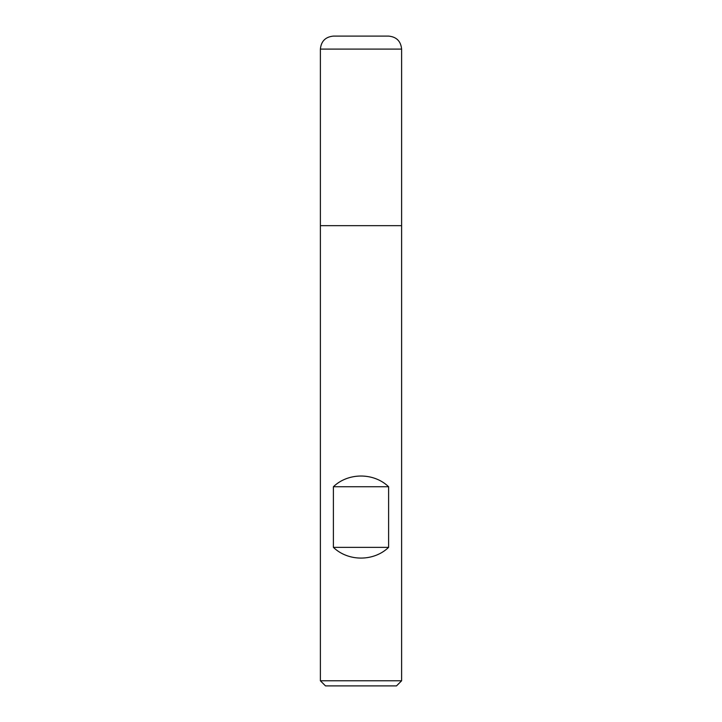<?xml version="1.0" encoding="UTF-8"?>
<svg xmlns="http://www.w3.org/2000/svg" width="722" height="722" viewBox="0 0 722 722"><rect width="100%" height="100%" fill="white"/><g stroke="black" fill="none" stroke-linecap="round" stroke-linejoin="round"><path stroke-width="1.08" d="M320.387 680.783L401.613 680.783L401.613 225.67L320.387 225.67L320.387 680.783L325.505 685.9L396.495 685.9L401.613 680.783M401.613 49.096C400.845 41.199 396.513 36.867 388.617 36.1L333.383 36.1C325.487 36.867 321.155 41.199 320.387 49.096L320.387 225.67L401.613 225.67L401.613 49.096L320.387 49.096L320.387 225.67L361 225.67M333.393 547.366C348.23 561.653 373.77 561.653 388.607 547.366L388.607 486.736C373.77 472.459 348.23 472.459 333.393 486.736L333.393 547.366L388.607 547.366M333.393 486.736L388.607 486.736"/></g></svg>
